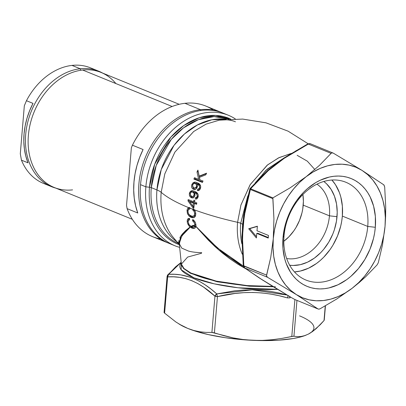<?xml version="1.0" encoding="UTF-8"?>
<svg xmlns="http://www.w3.org/2000/svg" width="406" height="406" viewBox="0 0 406 406"><rect width="100%" height="100%" fill="white"/><g stroke="black" fill="none" stroke-linecap="round" stroke-linejoin="round"><path stroke-width="0.61" d="M201.533 253.253L187.633 257.064L181.386 264.103L183.918 268.447L190.927 273.05L216.347 281.14L247.132 285.58L272.761 286.418A66.995 16.687 4.8 0 1 181.386 264.103L181.38 263.783M275.446 286.803L249.391 286.22L217.154 281.779L190.48 273.294L183.466 268.462L181.37 263.961L183.466 268.462L190.475 273.289L217.149 281.774L249.385 286.22L275.446 286.803M262.413 175.514L267.133 171.17A2.71 1.279 48.7 0 1 267.366 170.698A2.71 1.279 48.7 0 1 268.27 170.596L284.144 158.37L308.347 144.074A2.71 0.406 -117.7 0 0 307.971 143.82L283.505 158.274A2.71 0.868 55.8 0 1 284.144 158.37L275.841 164.334L268.27 170.596L258.866 179.604L250.669 188.815L272.883 197.869L290.229 187.77L306.17 176.696L299.679 182.324L293.69 188.81L288.306 196.042L283.627 203.903L279.724 212.247L276.664 220.94L274.507 229.832L273.279 238.769L273.015 247.594L273.705 256.166L275.349 264.326L277.912 271.949L281.353 278.892L285.611 285.042L290.61 290.29L296.273 294.553L267.458 277.247L244.716 267.975L262.52 280.018L289.737 296.679L294.898 299.552L318.02 308.976L296.273 294.553L302.5 297.75L309.179 299.836L316.203 300.765L323.45 300.526L330.794 299.126L338.107 296.583L345.273 292.939L352.159 288.265L359.148 282.596L365.593 276.801L377.072 264.915L365.593 276.801L352.159 288.265L358.65 282.637L364.639 276.151L370.023 268.919L374.702 261.058L378.605 252.715L381.665 244.021L383.822 235.13L385.045 226.198L385.609 216.499L385.7 206.649L384.685 186.978L385.7 206.649L385.045 226.198L385.314 217.367L384.624 208.801L382.98 200.635L380.417 193.017L376.976 186.07L372.718 179.919L367.719 174.671L362.056 170.408L355.829 167.211L349.145 165.125L342.126 164.197L334.879 164.435L327.535 165.841L320.222 168.383L313.056 172.022L306.17 176.696L319.588 165.247L331.088 153.346L308.347 144.074L295.903 150.966L284.144 158.37A2.71 0.868 -124.2 0 0 283.51 158.274A2.71 0.868 55.8 0 0 283.347 158.69L274.892 164.653M243.072 220.417L242.504 225.777L242.047 243.915M247.696 196.301L240.697 223.249A10.845 2.7 4.8 0 0 237.581 222.31A65.889 49.923 -67.8 0 0 242.286 254.202A65.889 49.923 -67.8 0 1 237.581 222.31A10.845 2.7 -175.2 0 1 240.697 223.249A10.845 2.7 -175.2 0 1 242.544 224.34A10.845 2.7 4.8 0 0 240.697 223.249L248.071 195.469L249.512 192.485M255.09 183.035L267.001 169.338L282.505 158.954L265.808 170.434L253.44 185.552M286.656 258.505A40.676 30.82 112.2 0 0 329.449 215.83L337.021 216.682A46.101 34.931 -67.8 0 1 289.681 265.23L293.183 265.473L300.349 264.666L307.515 262.174L314.411 258.089L320.776 252.578L323.678 249.345L328.789 242.093L332.813 234.018L334.366 229.776L336.483 221.062L337.213 212.338L336.533 203.944L334.468 196.194L331.098 189.389L326.551 183.791L323.821 181.467A46.101 34.931 -67.8 0 1 337.021 216.682L329.449 215.83A40.676 30.82 -67.8 0 1 286.656 258.505M228.355 115.253A70.507 53.425 -67.8 0 1 235.287 118.892A70.507 53.425 112.2 0 0 179.122 124.475A70.507 53.425 112.2 0 0 145.855 186.831L140.532 184.659L145.855 186.831A70.507 53.425 -67.8 0 1 228.355 115.253L223.026 113.081A70.507 53.425 112.2 0 0 140.532 184.659A70.507 53.425 -67.8 0 1 225.65 114.259M179.472 244.752A67.914 51.455 -67.8 0 1 149.484 187.237A2.71 0.675 -175.2 0 1 151.271 187.638A67.117 50.857 112.2 0 0 171.418 239.586M179.366 244.716A67.914 51.455 -67.8 0 1 149.484 187.237L154.752 164.075L170.804 137.177L183.837 125.49L199.402 117.684L215.713 115.411L230.623 119.024A67.914 51.455 -67.8 0 0 149.484 187.237L145.855 186.831L149.484 187.237A2.71 0.675 4.8 0 1 151.271 187.638L156.934 189.947A67.117 50.857 -67.8 0 1 226.264 119.323L211.815 119.77L197.382 124.967L184.451 133.995L174.012 145.368L161.278 169.454L156.934 189.947A27.121 6.755 -175.2 0 1 161.182 192.327A68.685 52.044 112.2 0 0 172.362 236.353M178.787 243.032A67.117 50.857 -67.8 0 1 156.934 189.947L151.271 187.638A67.117 50.857 112.2 0 1 228.842 119.125L214.074 116.613L198.311 119.694L183.532 127.834L171.281 139.39L156.249 165.364L151.271 187.638A67.117 50.857 112.2 0 0 178.188 243.407M284.027 235.856A52.81 40.016 112.2 0 0 321.608 282.114A52.81 40.016 112.2 0 0 367.745 226.436L375.322 227.289A58.236 44.127 -67.8 0 1 324.445 288.686A58.236 44.127 -67.8 0 1 283.007 237.672L284.027 235.856A52.81 40.016 -67.8 0 1 345.821 182.238A52.81 40.016 -67.8 0 1 367.745 226.436A52.81 40.016 -67.8 0 1 305.951 280.054A52.81 40.016 -67.8 0 1 284.027 235.856L283.007 237.672L284.814 226.609L286.362 221.133L290.681 210.567L296.476 200.838L303.531 192.327L307.443 188.633L315.863 182.543L320.283 180.203L329.337 177.057L333.884 176.28L338.386 176.042L342.796 176.346L347.079 177.194L351.19 178.569L355.083 180.467L358.731 182.867L362.096 185.74L365.141 189.069L367.841 192.814L370.165 196.94L373.616 206.177L375.357 216.423L375.322 227.289L374.637 232.826L373.515 238.352L370.003 249.193L364.923 259.388L358.468 268.554L350.885 276.329L346.76 279.602L338.046 284.758L328.992 287.905L324.445 288.686L319.943 288.925L315.533 288.615L311.25 287.773L307.139 286.392L303.241 284.494L299.598 282.099L296.233 279.221L293.188 275.892L290.488 272.147L286.23 263.555L284.713 258.784L282.972 248.538L283.007 237.672A58.236 44.127 -67.8 0 1 333.884 176.28A58.236 44.127 -67.8 0 1 375.322 227.289L367.745 226.436L342.344 216.083L367.745 226.436A52.81 40.016 112.2 0 0 330.164 180.178A52.81 40.016 112.2 0 0 284.027 235.856M297.131 155.31L307.322 161.167L314.853 169.561M283.809 241.286A40.676 30.82 112.2 0 0 303.226 205.142L329.449 215.83L303.226 205.142A40.676 30.82 112.2 0 0 302.886 194.479L303.394 201.31L302.744 209.004L301.962 212.871L299.506 220.438L295.959 227.563L293.812 230.867L288.889 236.815L283.809 241.286M294.457 271.913A52.81 40.016 112.2 0 0 342.344 216.083A52.81 40.016 112.2 0 0 331.91 180.025L335.554 184.816L339.416 192.611L340.796 196.935L342.375 206.228L342.344 216.083L341.72 221.103L340.705 226.117L337.518 235.947L332.91 245.194L330.124 249.487L323.729 257.206L320.182 260.556L316.441 263.524L308.54 268.199L300.328 271.051L294.457 271.913M145.855 186.831A70.507 53.425 112.2 0 0 179.645 247.376A70.507 53.425 -67.8 0 1 175.128 245.838A70.507 53.425 -67.8 0 1 145.855 186.831M235.465 121.81C230.847 119.851 225.472 119.303 219.331 120.161L206.035 124.14L193.708 131.488L174.91 152.103L164.806 173.875L161.182 192.327A27.121 6.755 4.8 0 0 156.934 189.947A67.117 50.857 -67.8 0 0 176.483 241.463M240.697 223.249A65.082 49.314 112.2 0 0 241.859 243.712M308.124 143.744L288.128 131.179L265.991 122.83L242.702 119.08L219.331 120.161L206.035 124.14L193.708 131.488L174.91 152.103L164.806 173.875L161.182 192.327A172.2 42.899 4.8 0 0 188.785 207.679L189.744 207.562L189.78 208.08A172.2 42.899 4.8 0 0 192.911 209.293L193.078 208.679L194.332 209.826A172.2 42.899 4.8 0 0 237.581 222.31L240.956 204.949L250.294 184.456L267.666 164.816L279.135 157.589L291.615 153.392M194.347 209.846L194.332 209.826A172.2 42.899 -175.2 0 0 237.581 222.31L240.91 205.106L250.076 184.801L267.143 165.237L278.44 157.929L290.782 153.559M198.504 189.089L197.651 189.14L197.352 190.576L198.904 190.51L197.352 190.576L199.158 190.262L199.95 189.445L200.635 187.729L200.523 185.547L199.483 183.984L195.712 182.203L194.261 182.208L192.814 183.025L191.769 184.745L192.779 184.634L191.769 184.745L191.536 186.334L191.85 187.734L192.566 188.729L193.5 189.287L195.621 189.379L194.606 189.166L193.5 189.287L193.997 189.445L195.585 189.242L196.585 188.404L197.392 186.664L197.336 184.689L197.392 186.664L196.585 188.404L195.585 189.242L193.743 189.374L192.358 188.521L191.637 187.075L191.657 185.141L192.647 183.197L194.073 182.258L195.712 182.203L198.534 183.299L200.087 184.694L200.726 186.811L200.249 188.902L199.158 190.262L197.352 190.576L197.651 189.14L199.255 188.536L199.716 186.679L198.854 185.111L197.067 184.05L198.204 183.923L197.067 184.05L199.402 185.791L199.595 187.846L200.635 187.729L199.595 187.846M194.89 200.559A78.414 59.413 112.2 0 0 194.626 202.107L196.814 202.914A78.211 59.261 112.2 0 0 196.595 204.284L194.413 203.477A78.414 59.413 112.2 0 0 193.84 208.085L192.82 207.705L187.968 200.858A78.637 59.581 -67.8 0 1 188.171 199.564L193.611 201.721A78.49 59.469 -67.8 0 1 193.875 200.178L194.89 200.559L193.875 200.178A78.49 59.469 112.2 0 0 193.611 201.721L194.692 201.599A77.135 58.444 -67.8 0 1 194.87 200.554A77.135 58.444 112.2 0 0 194.692 201.599L193.611 201.721L188.171 199.564A78.637 59.581 112.2 0 0 187.968 200.858L189.049 200.737A77.282 58.555 -67.8 0 1 189.166 199.975A77.282 58.555 112.2 0 0 189.049 200.737L187.968 200.858L192.82 207.705L193.89 207.583L192.82 207.705L193.84 208.085A78.414 59.413 -67.8 0 1 194.413 203.477L195.494 203.355L194.413 203.477L196.595 204.284A78.211 59.261 -67.8 0 1 196.814 202.914L194.626 202.107A78.414 59.413 -67.8 0 1 194.89 200.559M194.601 196.524L195.032 194.758L194.469 192.591L195.007 195.174L193.936 197.392L191.952 197.92L190.104 196.788L189.379 195.179L189.338 193.657L189.759 192.302L190.764 191.124L192.672 190.703L195.093 191.48L197.133 192.87L198.098 194.55L198.235 196.24L197.702 197.961L196.59 198.986L195.296 199.057L195.464 197.636L196.961 197.052L197.255 195.235L196.281 193.642L194.469 192.591L195.57 192.469L194.469 192.591L196.484 193.845L197.301 195.606L196.961 197.052L195.464 197.636L195.296 199.057L196.595 198.986L197.783 197.818L198.235 196.24L197.235 196.357L198.235 196.245L198.26 195.656L197.692 193.611L196.402 192.226L194.367 191.17L192.327 190.678L190.932 191.018L189.561 192.759L189.328 194.855L190.526 197.214L192.439 197.981M202.457 182.411L193.895 179.112A78.637 59.581 -67.8 0 1 194.459 177.706L198.61 179.361L197.017 171.921A78.637 59.581 -67.8 0 1 197.91 170.104L199.036 176.184L206.593 173.195A78.211 59.261 112.2 0 0 205.776 174.834L199.321 177.407L199.95 179.873L203.02 181.005A78.211 59.261 112.2 0 0 202.457 182.411A78.211 59.261 -67.8 0 1 203.02 181.005L199.95 179.873L197.91 170.104A78.637 59.581 112.2 0 0 197.017 171.921L198.61 179.361L194.459 177.706A78.637 59.581 112.2 0 0 193.895 179.112L202.457 182.411M195.347 211.551L193.814 209.836L192.738 209.958L192.911 209.293A172.2 42.899 -175.2 0 1 189.78 208.08L189.851 209.009L188.445 209.608L187.958 211.181L188.313 213.373L189.526 215.078L192.287 216.352L193.413 216.266L194.332 215.459L194.667 212.962L194.022 211.221L192.738 209.958L193.078 208.679L194.961 210.724L195.712 213.018L195.631 215.363L194.799 217.058L193.053 217.748L191.135 217.383L188.932 215.951L187.293 213.109L187.166 209.618L187.811 208.329L188.785 207.679A172.2 42.899 -175.2 0 1 161.182 192.327A68.685 52.044 112.2 0 0 171.971 235.83M178.873 243.361L178.762 240.57M179.899 237.525L182.187 234.196L185.593 230.633L190.059 227L188.13 224.67L187.288 222.295L187.252 220.072L188.085 218.702L189.414 218.377L189.683 219.803L188.399 220.412L188.135 221.935L188.729 224.087L189.703 225.421L190.972 226.381L193.215 225.32L194.89 225.609L194.388 222.762L192.556 220.752L192.733 219.494L194.367 220.976L195.281 222.432L195.905 224.569L195.931 226.406L208.435 239.652L222.645 252.238L230.354 257.957L243.301 266.016L217.413 247.929L195.931 226.406L195.611 223.27L194.86 221.656L193.297 219.91L192.733 219.494L192.556 220.752L194.109 222.27L194.91 224.655L195.905 224.543L194.91 224.655L194.88 225.67L193.281 225.401L191.16 226.487L193.581 227.071L194.393 226.655L194.88 225.67L190.972 226.381L194.89 225.609L194.393 226.655L193.484 227.081L194.662 226.949L195.839 226.046L196.007 225.355L195.514 226.548L194.555 226.959M279.389 293.076L287.27 295.071L252.314 289.833L216.774 293.929L234.643 290.813L243.661 290.021L252.72 289.838L261.738 290.3L270.629 291.396L279.389 293.076M211.008 289.097L216.774 293.929C209.141 286.981 201.234 281.769 193.058 278.293L199.133 281.175L205.121 284.809L211.008 289.097M193.769 277.745L193.058 278.293L193.769 277.745A68.304 17.016 -175.2 0 1 181.264 262.921L181.198 269.817L193.769 277.745A68.304 17.016 -175.2 0 0 277.618 289.351L238.028 287.768L214.185 283.83L193.769 277.745M295.299 151.199L307.966 144.257L307.971 143.815L308.347 144.074A2.71 2.055 -67.8 0 1 310.255 143.709A2.71 2.055 -67.8 0 1 310.494 143.831M290.392 296.974L259.256 277.912A2.71 1.954 123 0 1 259.038 277.795A2.71 1.954 -57 0 0 259.256 277.912L244.397 267.787L243.285 265.874L266.575 275.101L270.741 257.399L273.279 238.769L273.928 218.763L272.837 198.641L250.416 189.5L245.402 209.11L242.955 226.406L242.428 244.26L243.828 265.834A2.71 2.055 112.2 0 0 244.716 267.975A2.71 2.294 125.8 0 1 244.387 267.782L259.043 277.8L273.218 286.697A2.71 1.538 -58.7 0 0 273.365 286.768A2.71 1.538 121.3 0 1 273.213 286.692A2.71 1.538 121.3 0 1 273.091 286.6A2.71 1.538 -58.7 0 0 273.213 286.692L288.915 296.03A2.71 1.162 -59.7 0 0 289.016 296.075A2.71 1.162 120.3 0 1 288.915 296.03L290.605 297.09L289.605 296.441L290.062 297.852L289.737 296.679L294.898 299.552L291.797 336.478L282.063 338.381L272.294 339.72L262.484 340.395L252.628 340.324L242.818 339.477L233.191 337.899L223.726 335.666L214.404 332.879L217.449 296.619L235.044 293.467L243.925 292.655L252.842 292.462L261.662 292.919L270.366 294.01L278.968 295.695L287.468 297.908L290.062 297.852L287.468 297.908A2.71 0.538 -73.8 0 0 288.021 295.507A2.71 0.538 106.2 0 1 287.468 297.908C264.595 291.158 241.255 290.726 217.449 296.619L216.774 293.929L217.449 296.619A2.71 0.675 -175.2 0 1 214.957 296.162L211.912 332.423L205.872 332.392L199.818 331.778L193.789 330.479L187.78 328.429L181.802 325.587L175.915 322.009L164.603 313.138L167.648 276.882L173.661 276.831L179.696 277.379L185.765 278.638L191.805 280.683L197.788 283.54L203.639 287.143L214.957 296.162A2.71 1.786 -47.9 0 1 216.774 293.929L214.957 296.162L217.449 296.619L214.404 332.879L212.186 332.423M243.671 215.373A2.71 0.878 8.6 0 0 244.204 216.017A2.71 0.878 -171.4 0 1 243.671 215.373A2.71 0.878 -171.4 0 1 243.849 215.114L245.041 208.298M189.998 277.146L193.058 278.293C184.857 275.101 176.717 273.771 168.647 274.309L174.707 274.304L180.797 274.898L189.998 277.146M178.747 323.826L180.107 324.658A70.507 17.565 4.8 0 0 187.78 328.429L181.802 325.587L175.915 322.009L164.603 313.138L167.648 276.882A2.71 0.675 -175.2 0 1 167.094 276.41A2.71 0.675 -175.2 0 1 167.302 276.181A2.71 2.162 40.4 0 1 167.729 274.882A2.71 2.162 40.4 0 1 168.647 274.309L181.198 262.301L175.559 266.889L168.647 274.309A2.71 2.162 87.1 0 0 167.648 276.882C184.08 275.644 199.848 282.068 214.957 296.162L211.912 332.423L205.872 332.392L199.818 331.778L193.789 330.479L187.78 328.429A70.507 17.565 4.8 0 0 252.628 340.324A70.507 17.565 4.8 0 0 305.911 335.219A70.507 17.565 4.8 0 0 306.058 335.163M331.326 153.123L319.588 165.247L306.17 176.696A70.507 53.425 -67.8 0 1 362.056 170.408L333.235 153.103L362.056 170.408A70.507 53.425 -67.8 0 1 385.045 226.198L382.508 244.828L378.341 262.53L382.508 244.828L385.045 226.198A70.507 53.425 -67.8 0 1 352.159 288.265L336.843 298.943L320.167 308.738L336.843 298.943L352.159 288.265A70.507 53.425 -67.8 0 1 296.273 294.553A70.507 53.425 -67.8 0 1 273.279 238.769A70.507 53.425 -67.8 0 1 306.17 176.696L290.229 187.77L272.883 197.869L273.928 218.763L273.279 238.769L270.741 257.399L266.503 275.821L267.458 277.247L296.273 294.553L318.02 308.976L319.121 309.128L320.167 308.738L318.938 309.159L318.02 308.976L294.898 299.552L318.02 308.976M179.427 244.595L180.365 236.708L190.059 227L191.805 228.081L194.535 228.309L193.033 227.944L192.109 228.197L193.982 228.426L195.281 227.796L195.92 226.487L218.519 249.751L245.94 268.899L237.83 264.174L229.832 258.759L222.234 252.892L215.038 246.63L208.242 240.022L195.92 226.487L195.281 227.796L193.88 228.441L192.109 228.197L190.247 227.152L184.085 232.978L180.355 238.464L179.3 241.793L179.254 243.651L181.386 264.103M193.581 227.071L191.16 226.487L189.115 224.716L188.135 221.935L188.521 220.25L189.683 219.803L189.414 218.377L187.724 219.032L187.181 221.488L188.13 221.382L187.181 221.488L187.486 223.112L189.029 225.985L190.247 227.152L181.802 235.952L179.254 243.61L181.751 248.122L188.572 251.091C192.023 252.03 196.397 252.552 201.706 252.669M299.547 315.858A70.507 17.565 4.8 0 1 308.509 334.042L312.361 331.661L316.233 328.566L324.024 320.547L325.252 305.896L324.024 320.547L320.121 324.83L312.361 331.661L308.509 334.042L304.718 335.645L301.034 336.488L297.446 336.65L293.944 336.234L296.953 300.415L293.944 336.234L297.446 336.65M140.532 184.659A70.507 53.425 112.2 0 0 169.799 243.666A70.507 53.425 112.2 0 0 172.504 244.656A70.507 53.425 -67.8 0 1 140.532 184.659M316.959 184.157A40.676 30.82 -67.8 0 1 329.449 215.83A40.676 30.82 112.2 0 0 316.959 184.157M268.473 235.455L268.254 238.073L256.78 233.394L256.399 237.977L248.695 228.745L257.389 226.198L257.003 230.781L268.473 235.455L268.254 238.073L256.78 233.394L257.856 233.272L268.3 237.53L257.856 233.272L256.78 233.394L256.399 237.977L248.695 228.745L249.771 228.624L256.506 236.698L249.771 228.624L248.695 228.745L257.389 226.198L257.003 230.781L268.473 235.455M362.056 170.408L383.797 184.831L362.056 170.408M293.538 336.214L282.063 338.381L272.294 339.72L262.484 340.395L252.628 340.324L242.818 339.477L233.191 337.899L211.912 332.423M311.493 332.093L308.509 334.042L304.718 335.645M179.553 324.313A70.507 17.565 4.8 0 0 179.559 324.313L187.78 328.429L193.824 330.641L208.344 334.595L225.269 337.701L243.453 339.746L261.647 340.593L278.617 340.182L293.208 338.538L299.288 337.29L305.977 335.194M164.603 313.138L164.227 312.772M333.235 153.103L310.255 143.709A2.71 2.055 112.2 0 0 308.347 144.074L331.088 153.346L332.072 152.823L333.235 153.103L331.895 152.854M383.797 184.831L384.685 186.978L383.985 184.999M378.225 262.89L377.072 264.915L378.225 262.89M195.2 222.148L193.642 220.625L192.556 220.752L193.642 220.625L193.692 220.26L193.642 220.625L195.027 221.894M193.505 228.456L193.982 228.426M190.982 226.721L193.033 227.944L191.373 227.03M190.008 225.706L190.602 226.37M188.257 220.697L188.815 218.91L189.582 218.367L188.815 218.91L188.257 220.991M189.414 218.377L188.942 218.392M189.059 219.9L189.429 219.819M195.961 225.655L195.839 226.046M195.514 226.548L195.073 226.847M191.987 226.208L191.698 226.03M195.372 211.602L193.814 209.836L193.987 209.171L193.814 209.836L192.738 209.958L194.169 211.475L194.713 213.906L195.768 213.784L194.713 213.906L194.332 215.459L192.982 216.368L194.494 216.139L195.413 215.332L195.793 213.784M195.758 214.241L195.332 211.516M193.784 217.626L191.135 217.383L192.677 217.748L194.144 217.489L195.311 216.337L195.631 215.363M188.577 209.466L189.851 209.009L189.744 207.562L188.785 207.679L187.547 208.694L187.009 210.734L188.019 210.623L187.009 210.734L187.714 214.206L189.643 216.571L191.135 217.383L192.216 217.261L190.718 216.444L189.094 214.642M188.085 210.612L188.623 208.572L189.861 207.557L188.623 208.572L188.105 210.323M189.744 207.562L189.308 207.578M193.413 216.266L191.13 216.038L188.942 214.454L188.166 212.952L187.973 210.942M189.851 208.999L189.582 209.029L189.851 209.009M188.998 214.48L191.236 216.789L194.114 217.626M193.363 217.58L193.738 217.621M195.778 214.003L195.413 215.332L194.494 216.144M193.89 207.573L189.572 201.599L193.393 203.091L194.474 202.97L190.653 201.477L189.572 201.599L190.653 201.477L194.474 202.97L193.393 203.091A78.49 59.469 112.2 0 0 192.967 206.36L194.043 206.238L192.967 206.36L193.89 207.573M189.617 201.594L189.049 200.737L189.617 201.594M196.671 203.792L195.494 203.355L196.671 203.792M194.053 206.126A77.135 58.444 -67.8 0 1 194.474 202.97A77.135 58.444 112.2 0 0 194.098 205.761M192.967 206.36A78.49 59.469 -67.8 0 1 193.393 203.091L189.572 201.599L192.967 206.36M196.382 198.935L195.296 199.057L196.382 198.935L196.555 197.514L196.382 198.935L196.814 198.991M198.219 196.595L197.083 197.529L198.148 196.768M197.083 197.529L195.464 197.636M197.991 194.225L196.26 192.759L194.677 192.672L196.26 192.759L198.098 194.403M193.535 197.859L191.465 197.768L192.551 197.646L191.602 197.088L193.038 197.798M191.368 192.023L190.384 193.144L189.414 193.256L190.378 193.149L190.307 193.398L191.368 192.023L192.393 191.952L193.87 193.012L194.114 194.936L195.032 194.829L194.114 194.936L193.129 196.372L192.129 196.514L190.632 195.418L190.307 193.398L190.287 194.474L190.866 195.753L191.805 196.413L192.799 196.509L193.85 195.631L194.164 193.901L193.632 192.672L192.723 192.058L193.824 191.936L192.058 191.901M190.658 192.632L191.393 191.409L192.733 190.622L191.393 191.409L190.658 192.632M192.327 190.678L191.627 190.749M194.966 192.886L193.495 191.83L192.134 192.104M193.718 196.418L192.459 196.55M190.571 195.459L191.602 197.088M192.809 191.794L193.987 192.008L194.85 192.708M195.053 195.286L194.54 196.017M197.793 190.637L198.245 190.612M198.463 190.45L198.767 189.013L198.463 190.45M200.082 188.719L200.412 188.364M200.665 185.902L198.894 184.212L197.275 184.131L198.204 183.923L198.894 184.212L200.686 185.943M194.515 189.5L194.824 189.485M194.606 189.166L193.276 188.161L192.652 186.197L193.276 188.161L194.606 189.166M195.22 182.127L193.951 182.893L193.089 184.121L193.951 182.893L195.408 182.076M194.997 182.127L194.261 182.208M195.002 188.014L195.865 187.486L196.489 186.42L197.453 186.308L196.489 186.42L196.022 187.308L195.002 188.014L193.322 187.542L192.566 185.42L192.901 184.4L193.895 183.497L194.971 183.416L195.931 183.877L196.58 184.979L196.489 186.42L196.499 184.694L195.306 183.522L196.443 183.39L194.626 183.365M197.544 184.36L196.108 183.284L194.662 183.578M195.418 187.897L196.484 187.739L197.412 186.765L196.123 187.887M200.574 188.079L199.879 188.856L198.194 189.155M195.393 183.258L196.443 183.39L197.443 184.177M193.895 183.497L192.779 184.634L192.586 186.1L193.322 187.542L194.641 188.054M199.772 179.229L198.61 179.361L199.772 179.229L199.579 178.452L199.772 179.229M198.174 171.789L197.017 171.921L198.174 171.789M205.776 174.834A78.211 59.261 -67.8 0 1 206.593 173.195L199.036 176.184L200.224 176.047L199.036 176.184L199.326 177.402L205.776 174.834M202.645 181.934L195.053 178.985L193.895 179.112L195.053 178.985A77.282 58.555 -67.8 0 1 195.408 178.092A77.282 58.555 112.2 0 0 195.053 178.985L202.645 181.934M200.224 176.047L206.385 173.606L200.224 176.047M257.368 226.396L249.771 228.624L257.368 226.396M167.302 276.181L167.648 276.882L168.647 274.309L167.729 274.882L181.193 262.246M324.024 320.547L324.227 320.019M272.883 197.869L250.558 188.78A2.71 2.055 112.2 0 0 250.416 189.5L272.837 198.641L272.883 197.869M294.898 299.552L291.797 336.478L293.944 336.234M250.558 188.78L268.27 170.596A2.71 1.279 -131.3 0 0 267.366 170.698L249.898 188.714L243.671 215.368L241.869 236.794A2.71 0.467 1.2 0 0 242.433 237.094L244.204 216.017L250.558 188.78M249.954 188.694L250.416 189.5A2.71 1.274 -162.7 0 1 249.954 188.694L250.345 188.734M243.828 265.834L243.539 265.839L243.828 265.834L244.716 267.975L267.458 277.247L266.625 276.324L266.575 275.101L243.828 265.834L242.433 237.094A2.71 0.467 -178.8 0 1 241.869 236.799A2.71 0.467 -178.8 0 1 242.042 236.637M179.219 104.301L101.033 72.435A62.103 47.05 112.2 0 0 82.626 70.01A62.103 47.05 -67.8 0 1 115.888 83.57M127.103 208.648L126.53 205.406L131.371 147.769L132.432 145.191L143.085 149.53A70.507 53.425 112.2 0 0 137.756 212.993L127.103 208.648A70.507 53.425 112.2 0 0 152.59 236.652A70.507 53.425 112.2 0 0 160.71 239.012A70.507 53.425 -67.8 0 1 127.103 208.648L126.53 205.406L131.371 147.769L132.432 145.191L143.085 149.53L139.664 157.361L136.984 165.46L135.076 173.707L133.975 181.989L133.696 190.175L134.239 198.148L135.599 205.791L137.756 212.993L127.103 208.648M200.488 109.661L200.848 110.488L200.488 109.661A70.507 53.425 -67.8 0 1 221.387 112.411A70.507 53.425 -67.8 0 1 222.204 112.756A70.507 53.425 112.2 0 0 200.488 109.661L184.918 103.312L200.488 109.661A70.507 53.425 112.2 0 0 140.938 171.195A70.507 53.425 112.2 0 0 168.987 243.321A70.507 53.425 -67.8 0 1 168.16 242.996A70.507 53.425 -67.8 0 1 141.07 170.632A70.507 53.425 -67.8 0 1 200.488 109.661M221.387 112.411L205.817 106.067A70.507 53.425 112.2 0 0 184.918 103.312A70.507 53.425 112.2 0 0 132.432 145.191A70.507 53.425 -67.8 0 1 184.918 103.312A70.507 53.425 -67.8 0 1 213.272 110.051M72.562 189.876A62.103 47.05 -67.8 0 1 28.374 135.477A62.103 47.05 -67.8 0 1 82.626 70.01L172.139 106.494L82.626 70.01A62.103 47.05 112.2 0 0 30.293 123.713A62.103 47.05 112.2 0 0 54.155 187.45L132.341 219.316M98.678 71.182A62.372 47.258 -67.8 0 1 102.652 73.095A62.372 47.258 112.2 0 0 80.19 68.746A62.372 47.258 -67.8 0 1 98.678 71.182L90.482 67.843A62.372 47.258 112.2 0 0 71.994 65.407L80.19 68.746L80.84 70.253L80.19 68.746A62.372 47.258 112.2 0 0 26.999 125.495A62.372 47.258 112.2 0 0 55.774 188.11A62.372 47.258 -67.8 0 1 51.592 186.699A62.372 47.258 -67.8 0 1 27.628 122.683A62.372 47.258 -67.8 0 1 80.19 68.746L71.994 65.407A62.372 47.258 112.2 0 0 26.451 100.713L33.003 103.383A62.372 47.258 112.2 0 0 28.014 162.831L21.457 160.162A62.372 47.258 112.2 0 0 43.396 183.36A62.372 47.258 112.2 0 0 47.598 184.776A62.372 47.258 -67.8 0 1 21.457 160.162L20.3 153.757L24.33 105.783L26.451 100.713A62.372 47.258 -67.8 0 1 71.994 65.407A62.372 47.258 -67.8 0 1 94.476 69.766M26.451 100.713L33.003 103.383L29.633 110.686L26.989 118.278L25.121 126.038L24.061 133.833L23.822 141.537L24.411 149.022L25.811 156.158L28.014 162.831L21.457 160.162L20.3 153.757L24.33 105.783L26.451 100.713M172.108 236.018L179.366 244.701M175.128 245.838L169.799 243.666M192.891 191.784L191.789 191.906M195.925 187.922L194.814 188.044M195.484 183.243L194.352 183.37M167.729 274.882L167.094 276.41L164.065 312.488M325.455 305.784L324.247 320.136M283.505 158.274L267.366 170.703M243.285 265.874L241.869 236.794M310.255 143.709L307.971 143.82M168.16 242.996L152.59 236.652M51.592 186.699L43.396 183.36"/></g></svg>
